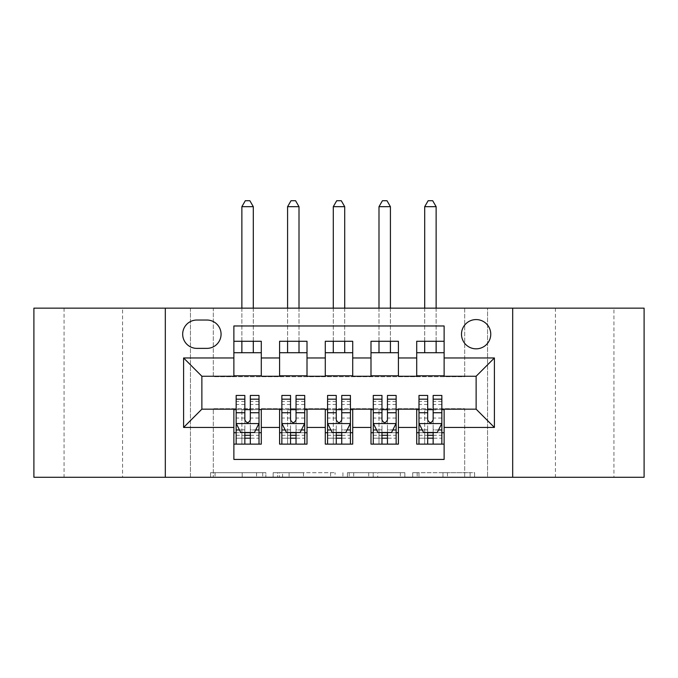 <?xml version="1.0" encoding="UTF-8"?>
<svg xmlns="http://www.w3.org/2000/svg" width="678" height="678" viewBox="0 0 678 678"><rect width="100%" height="100%" fill="white"/><g stroke="black" fill="none" stroke-linecap="round" stroke-linejoin="round"><path stroke-width="0.51" stroke-dasharray="3.39 2.54" d="M265.869 477.27L215.062 477.27L265.869 477.27L265.869 472.693L242.207 472.693L242.207 477.27L242.207 472.693L265.869 472.693L265.869 477.27L265.869 472.693L242.207 472.693L242.207 477.27L242.207 472.693L265.869 472.693L215.062 472.693L265.869 472.693M613.929 308.151L555.426 308.151L613.929 308.151L613.929 477.27L555.426 477.27L613.929 477.27M555.426 308.151L555.426 477.27M122.574 308.151L64.071 308.151L122.574 308.151L122.574 477.27L64.071 477.27L122.574 477.27M64.071 308.151L64.071 477.27M476.125 319.575A14.628 14.628 0 0 0 461.498 334.203A14.628 14.628 0 0 0 476.125 348.831A14.628 14.628 0 0 0 490.753 334.203A14.628 14.628 0 0 0 476.125 319.575M470.117 477.27L417.182 477.27L470.117 477.27L470.117 472.693L447.463 472.693L474.608 472.693L474.608 477.27L474.608 472.693L417.182 472.693L474.608 472.693L474.608 477.27L474.608 472.693L470.117 472.693L470.117 477.27M442.971 477.27L418.97 477.27L442.971 477.27L442.971 472.693L447.463 472.693L442.971 472.693L442.971 477.27L442.971 472.693L418.97 472.693L418.97 477.27L418.97 472.693L442.971 472.693L442.971 477.27M412.69 477.27L417.182 477.27L412.69 477.27L412.69 472.693L417.182 472.693L412.69 472.693L412.69 477.27M210.57 477.27L215.062 477.27L210.57 477.27L210.57 472.693L215.062 472.693L210.57 472.693L210.57 477.27M464.693 477.27L487.55 477.27L487.55 308.151L644.1 308.151L644.1 477.27L487.55 477.27L487.55 308.151L464.693 308.151L464.693 376.705L213.307 376.705L213.307 308.151L464.693 308.151L464.693 376.705L213.307 376.705L213.307 308.151L190.45 308.151L190.45 477.27L33.9 477.27L33.9 308.151L190.45 308.151L190.45 477.27L213.307 477.27L213.307 408.707L464.693 408.707L464.693 477.27L213.307 477.27L213.307 408.707L464.693 408.707L464.693 477.27M335.076 477.27L330.584 477.27L335.076 477.27L335.076 472.693L335.076 477.27M277.649 477.27L330.584 477.27L273.158 477.27L277.649 477.27L277.649 472.693L335.076 472.693L273.158 472.693L273.158 477.27L273.158 472.693L277.649 472.693L277.649 477.27M347.416 477.27L404.842 477.27L342.924 477.27L347.416 477.27L347.416 472.693L404.842 472.693L404.842 477.27L404.842 472.693L377.697 472.693L377.697 477.27M416.707 341.288L444.124 341.288L444.124 352.713L416.707 352.713L416.707 341.288M370.993 341.288L398.418 341.288L398.418 352.713L370.993 352.713L370.993 341.288M325.287 341.288L352.713 341.288L352.713 352.713L325.287 352.713L325.287 341.288M279.582 341.288L307.007 341.288L307.007 352.713L279.582 352.713L279.582 341.288M233.876 444.124L233.876 432.7L261.293 432.7L261.293 444.124L233.876 444.124L233.876 459.438L444.124 459.438L444.124 444.124L416.707 444.124L416.707 432.7L444.124 432.7L444.124 444.124M307.007 444.124L279.582 444.124L279.582 432.7L307.007 432.7L307.007 444.124M352.713 444.124L325.287 444.124L325.287 432.7L352.713 432.7L352.713 444.124M398.418 444.124L370.993 444.124L370.993 432.7L398.418 432.7L398.418 444.124M416.707 432.7L416.707 409.622L476.125 409.165L476.125 376.256L444.124 376.256L444.124 375.798L398.418 376.256L398.418 352.713M398.418 375.798L352.713 376.256L352.713 352.713M352.713 375.798L307.007 376.256L307.007 352.713M233.876 341.288L261.293 341.288L261.293 352.713L233.876 352.713L233.876 325.974L444.124 325.974L444.124 341.288M370.993 432.7L370.993 409.622L398.418 409.622L398.418 409.165L416.707 409.165L416.707 409.622M325.287 432.7L325.287 409.622L352.713 409.622L352.713 409.165L370.993 409.165L370.993 409.622M279.582 432.7L279.582 409.622L307.007 409.622L307.007 409.165L325.287 409.165L325.287 409.622M307.007 375.798L261.293 376.256L261.293 352.713M233.876 432.7L233.876 409.622L261.293 409.622L261.293 409.165L279.582 409.165L279.582 409.622M261.293 375.798L201.875 376.256L201.875 409.165L233.876 409.165L233.876 409.622M233.876 375.798L233.876 352.713M261.293 432.7L261.293 409.622M236.156 409.622L244.843 409.622M250.326 409.622L259.013 409.622M236.156 395.452L236.156 438.183L236.156 432.7L244.843 432.7M250.326 432.7L259.013 432.7L259.013 444.124L236.156 444.124L259.013 444.124M279.582 375.798L279.582 352.713M307.007 432.7L307.007 409.622M281.862 409.622L290.548 409.622M296.032 409.622L304.719 409.622M281.862 395.452L281.862 438.183L281.862 432.7L290.548 432.7M296.032 432.7L304.719 432.7L304.719 444.124L281.862 444.124L304.719 444.124M327.576 409.622L336.254 409.622M341.746 409.622L350.424 409.622M352.713 432.7L352.713 409.622M327.576 395.452L327.576 438.183L327.576 432.7L336.254 432.7M341.746 432.7L350.424 432.7L350.424 444.124L327.576 444.124L350.424 444.124M325.287 375.798L325.287 352.713M373.281 409.622L381.968 409.622M387.452 409.622L396.138 409.622M398.418 432.7L398.418 409.622M373.281 395.452L373.281 438.183L373.281 432.7L381.968 432.7M387.452 432.7L396.138 432.7L396.138 444.124L373.281 444.124L396.138 444.124M370.993 375.798L370.993 352.713M418.987 409.622L427.674 409.622M433.157 409.622L441.844 409.622M444.124 432.7L444.124 409.622M418.987 395.452L418.987 438.183L418.987 432.7L427.674 432.7M433.157 432.7L441.844 432.7L441.844 444.124L418.987 444.124L441.844 444.124M416.707 375.798L416.707 352.713M444.124 375.798L444.124 352.713M196.849 320.033A14.17 14.17 0 0 0 182.679 334.203A14.17 14.17 0 0 0 196.849 348.373L206.9 348.373A14.17 14.17 0 0 0 221.07 334.203A14.17 14.17 0 0 0 206.9 320.033L196.849 320.033M165.313 477.27L165.313 308.151M512.687 308.151L512.687 477.27M282.582 477.27L289.091 477.27L282.582 477.27L282.582 472.693L279.438 472.693L279.438 477.27L279.438 472.693L289.091 472.693L282.582 472.693L282.582 477.27M289.091 477.27L303.447 477.27L289.091 477.27L289.091 472.693L303.447 472.693L303.447 477.27L303.447 472.693L289.091 472.693L289.091 477.27M347.416 472.693L373.214 472.693L373.214 477.27L373.214 472.693L368.722 472.693L373.214 472.693L373.214 477.27L373.214 472.693L377.697 472.693M349.204 472.693L349.204 477.27L349.204 472.693M342.924 472.693L342.924 477.27L342.924 472.693M259.013 432.7L241.868 432.7L241.868 409.851L241.868 444.124L241.868 432.7L236.156 432.7L259.013 432.7L259.013 438.183L250.326 438.183L250.326 444.124M259.013 423.335L259.013 401.393L259.013 423.335L254.436 432.471L240.724 432.471L236.156 423.335L236.156 401.393L236.156 423.335M259.013 395.452L259.013 438.183L236.156 438.183L244.843 438.183L244.843 444.124M236.156 432.7L236.156 444.124M250.326 438.183L250.326 429.86L259.013 429.86M236.156 429.86L244.843 429.86L244.843 438.183M255.699 429.954L250.326 429.954L250.326 432.471M244.843 432.471L244.843 429.954L239.47 429.954M250.326 395.452L250.326 429.86M244.843 429.86L244.843 395.452M250.326 429.954L250.326 419.902C248.504 423.369 246.673 423.369 244.843 419.902L244.843 429.954M253.301 206.68L249.868 200.73L245.3 200.73L241.868 206.68L253.301 206.68L253.301 352.713M253.301 341.288L253.301 308.151M241.868 206.68L241.868 352.713M241.868 341.288L241.868 308.151M304.719 432.7L287.582 432.7L287.582 409.851L287.582 444.124L287.582 432.7L281.862 432.7L304.719 432.7L304.719 438.183L296.032 438.183L296.032 444.124M304.719 423.335L304.719 401.393L304.719 423.335L300.151 432.471L286.438 432.471L281.862 423.335L281.862 401.393L281.862 423.335M304.719 395.452L304.719 438.183L281.862 438.183L290.548 438.183L290.548 444.124M281.862 432.7L281.862 444.124M296.032 438.183L296.032 429.86L304.719 429.86M281.862 429.86L290.548 429.86L290.548 438.183M301.405 429.954L296.032 429.954L296.032 432.471M290.548 432.471L290.548 429.954L285.175 429.954M296.032 395.452L296.032 429.86M290.548 429.86L290.548 395.452M296.032 429.954L296.032 419.902C294.21 423.369 292.379 423.369 290.548 419.902L290.548 429.954M299.006 206.68L295.574 200.73L291.006 200.73L287.582 206.68L299.006 206.68L299.006 352.713M299.006 341.288L299.006 308.151M287.582 206.68L287.582 352.713M287.582 341.288L287.582 308.151M350.424 432.7L333.288 432.7L333.288 409.851L333.288 444.124L333.288 432.7L327.576 432.7L350.424 432.7L350.424 438.183L341.746 438.183L341.746 444.124M350.424 423.335L350.424 401.393L350.424 423.335L345.856 432.471L332.144 432.471L327.576 423.335L327.576 401.393L327.576 423.335M350.424 395.452L350.424 438.183L327.576 438.183L336.254 438.183L336.254 444.124M327.576 432.7L327.576 444.124M341.746 438.183L341.746 429.86L350.424 429.86M327.576 429.86L336.254 429.86L336.254 438.183M347.111 429.954L341.746 429.954L341.746 432.471M336.254 432.471L336.254 429.954L330.889 429.954M341.746 395.452L341.746 429.86M336.254 429.86L336.254 395.452M341.746 429.954L341.746 419.902C339.915 423.369 338.093 423.369 336.254 419.902L336.254 429.954M344.712 206.68L341.288 200.73L336.712 200.73L333.288 206.68L344.712 206.68L344.712 352.713M344.712 341.288L344.712 308.151M333.288 206.68L333.288 352.713M333.288 341.288L333.288 308.151M396.138 432.7L378.994 432.7L378.994 409.851L378.994 444.124L378.994 432.7L373.281 432.7L396.138 432.7L396.138 438.183L387.452 438.183L387.452 444.124M396.138 423.335L396.138 401.393L396.138 423.335L391.562 432.471L377.849 432.471L373.281 423.335L373.281 401.393L373.281 423.335M396.138 395.452L396.138 438.183L373.281 438.183L381.968 438.183L381.968 444.124M373.281 432.7L373.281 444.124M387.452 438.183L387.452 429.86L396.138 429.86M373.281 429.86L381.968 429.86L381.968 438.183M392.825 429.954L387.452 429.954L387.452 432.471M381.968 432.471L381.968 429.954L376.595 429.954M387.452 395.452L387.452 429.86M381.968 429.86L381.968 395.452M387.452 429.954L387.452 419.902C385.629 423.369 383.799 423.369 381.968 419.902L381.968 429.954M390.418 206.68L386.994 200.73L382.426 200.73L378.994 206.68L390.418 206.68L390.418 352.713M390.418 341.288L390.418 308.151M378.994 206.68L378.994 352.713M378.994 341.288L378.994 308.151M441.844 432.7L424.699 432.7L424.699 409.851L424.699 444.124L424.699 432.7L418.987 432.7L441.844 432.7L441.844 438.183L433.157 438.183L433.157 444.124M441.844 423.335L441.844 401.393L441.844 423.335L437.276 432.471L423.564 432.471L418.987 423.335L418.987 401.393L418.987 423.335M441.844 395.452L441.844 438.183L418.987 438.183L427.674 438.183L427.674 444.124M418.987 432.7L418.987 444.124M433.157 438.183L433.157 429.86L441.844 429.86M418.987 429.86L427.674 429.86L427.674 438.183M438.53 429.954L433.157 429.954L433.157 432.471M427.674 432.471L427.674 429.954L422.301 429.954M433.157 395.452L433.157 429.86M427.674 429.86L427.674 395.452M433.157 429.954L433.157 419.902C431.335 423.369 429.505 423.369 427.674 419.902L427.674 429.954M436.132 206.68L432.7 200.73L428.132 200.73L424.699 206.68L436.132 206.68L436.132 352.713M436.132 341.288L436.132 308.151M424.699 206.68L424.699 352.713M424.699 341.288L424.699 308.151M262.725 472.693L262.725 477.27L262.725 472.693M256.564 472.693L256.564 477.27L256.564 472.693M215.062 472.693L215.062 477.27L215.062 472.693M330.584 472.693L330.584 477.27L330.584 472.693M400.351 472.693L400.351 477.27L400.351 472.693M368.722 472.693L368.722 477.27L368.722 472.693M353.696 472.693L353.696 477.27L353.696 472.693M447.463 472.693L447.463 477.27L447.463 472.693M417.182 472.693L417.182 477.27L417.182 472.693M258.894 423.564L236.275 423.564M259.013 404.486L250.326 404.486M244.843 404.486L236.156 404.486M259.013 418.046L250.326 418.046M244.843 418.046L236.156 418.046M236.156 435.276L244.843 435.276M250.326 435.276L259.013 435.276M241.868 409.851L253.301 409.851L241.868 409.851M304.608 423.564L281.98 423.564M304.719 404.486L296.032 404.486M290.548 404.486L281.862 404.486M304.719 418.046L296.032 418.046M290.548 418.046L281.862 418.046M281.862 435.276L290.548 435.276M296.032 435.276L304.719 435.276M287.582 409.851L299.006 409.851L287.582 409.851M350.314 423.564L327.686 423.564M350.424 404.486L341.746 404.486M336.254 404.486L327.576 404.486M350.424 418.046L341.746 418.046M336.254 418.046L327.576 418.046M327.576 435.276L336.254 435.276M341.746 435.276L350.424 435.276M333.288 409.851L344.712 409.851L333.288 409.851M396.02 423.564L373.392 423.564M396.138 404.486L387.452 404.486M381.968 404.486L373.281 404.486M396.138 418.046L387.452 418.046M381.968 418.046L373.281 418.046M373.281 435.276L381.968 435.276M387.452 435.276L396.138 435.276M378.994 409.851L390.418 409.851L378.994 409.851M441.725 423.564L419.106 423.564M441.844 404.486L433.157 404.486M427.674 404.486L418.987 404.486M441.844 418.046L433.157 418.046M427.674 418.046L418.987 418.046M418.987 435.276L427.674 435.276M433.157 435.276L441.844 435.276M424.699 409.851L436.132 409.851L424.699 409.851M259.013 401.393L250.326 401.393M244.843 401.393L236.156 401.393M304.719 401.393L296.032 401.393M290.548 401.393L281.862 401.393M350.424 401.393L341.746 401.393M336.254 401.393L327.576 401.393M396.138 401.393L387.452 401.393M381.968 401.393L373.281 401.393M441.844 401.393L433.157 401.393M427.674 401.393L418.987 401.393"/><path stroke-width="1.02" d="M476.125 319.575A14.628 14.628 0 0 0 461.498 334.203A14.628 14.628 0 0 0 476.125 348.831A14.628 14.628 0 0 0 490.753 334.203A14.628 14.628 0 0 0 476.125 319.575M512.687 477.27L644.1 477.27L644.1 308.151L512.687 308.151L512.687 477.27L165.313 477.27L165.313 308.151L33.9 308.151L33.9 477.27L165.313 477.27M444.124 341.288L416.707 341.288L416.707 357.967L398.418 357.967L398.418 376.256L416.707 376.256L416.707 357.967M398.418 357.967L398.418 341.288L370.993 341.288L370.993 357.967L352.713 357.967L352.713 376.256L370.993 376.256L370.993 357.967M352.713 357.967L352.713 341.288L325.287 341.288L325.287 357.967L307.007 357.967L307.007 376.256L325.287 376.256L325.287 357.967M307.007 357.967L307.007 341.288L279.582 341.288L279.582 376.256L261.293 376.256L261.293 341.288L233.876 341.288M233.876 444.124L261.293 444.124L261.293 409.165L279.582 409.165L279.582 444.124L307.007 444.124L307.007 409.165L325.287 409.165L325.287 427.445L307.007 427.445M325.287 427.445L325.287 444.124L352.713 444.124L352.713 409.165L370.993 409.165L370.993 427.445L352.713 427.445M370.993 427.445L370.993 444.124L398.418 444.124L398.418 409.165L416.707 409.165L416.707 427.445L398.418 427.445M196.849 348.373L206.9 348.373A14.17 14.17 0 0 0 221.07 334.203A14.17 14.17 0 0 0 206.9 320.033L196.849 320.033A14.17 14.17 0 0 0 182.679 334.203A14.17 14.17 0 0 0 196.849 348.373M512.687 308.151L165.313 308.151M444.124 357.967L444.124 325.974L233.876 325.974L233.876 376.256L201.875 376.256L201.875 409.165L233.876 409.165L233.876 459.438L444.124 459.438L444.124 409.165L476.125 409.165L476.125 376.256L444.124 376.256L444.124 357.967L494.406 357.967L494.406 427.445L444.124 427.445M233.876 427.445L183.594 427.445L183.594 357.967L233.876 357.967M416.707 427.445L416.707 444.124L444.124 444.124M233.876 352.713L261.293 352.713M233.876 375.798L261.293 375.798M233.876 409.622L236.156 409.622M244.843 409.622L250.326 409.622M259.013 409.622L261.293 409.622M233.876 432.7L236.156 432.7M244.843 432.7L250.326 432.7M259.013 432.7L261.293 432.7M279.582 375.798L307.007 375.798M279.582 352.713L307.007 352.713M279.582 409.622L281.862 409.622M290.548 409.622L296.032 409.622M304.719 409.622L307.007 409.622M279.582 432.7L281.862 432.7M290.548 432.7L296.032 432.7M304.719 432.7L307.007 432.7M325.287 409.622L327.576 409.622M336.254 409.622L341.746 409.622M350.424 409.622L352.713 409.622M325.287 432.7L327.576 432.7M336.254 432.7L341.746 432.7M350.424 432.7L352.713 432.7M325.287 352.713L352.713 352.713M325.287 375.798L352.713 375.798M370.993 409.622L373.281 409.622M381.968 409.622L387.452 409.622M396.138 409.622L398.418 409.622M370.993 432.7L373.281 432.7M381.968 432.7L387.452 432.7M396.138 432.7L398.418 432.7M370.993 352.713L398.418 352.713M370.993 375.798L398.418 375.798M416.707 409.622L418.987 409.622M427.674 409.622L433.157 409.622M441.844 409.622L444.124 409.622M416.707 432.7L418.987 432.7M427.674 432.7L433.157 432.7M441.844 432.7L444.124 432.7M416.707 352.713L444.124 352.713M416.707 375.798L444.124 375.798M201.875 376.256L183.594 357.967M201.875 409.165L183.594 427.445M494.406 357.967L476.125 376.256M494.406 427.445L476.125 409.165M244.843 438.183L250.326 438.183M236.156 399.173L244.843 399.173L244.843 395.452L236.156 395.452L236.156 423.335L240.724 432.471L254.436 432.471L259.013 423.335L259.013 395.452L250.326 395.452L250.326 399.173L259.013 399.173M259.013 423.335L259.013 444.124M236.156 423.335L236.156 444.124M250.326 432.471L250.326 444.124M244.843 444.124L244.843 432.471M244.843 399.173L244.843 419.902C246.665 423.428 248.495 423.428 250.326 419.902L250.326 399.173M253.301 352.713L253.301 341.288M253.301 308.151L253.301 206.68L241.868 206.68L241.868 308.151M241.868 352.713L241.868 341.288M241.868 206.68L245.3 200.73L249.868 200.73L253.301 206.68M290.548 438.183L296.032 438.183M281.862 399.173L290.548 399.173L290.548 395.452L281.862 395.452L281.862 423.335L286.438 432.471L300.151 432.471L304.719 423.335L304.719 395.452L296.032 395.452L296.032 399.173L304.719 399.173M304.719 423.335L304.719 444.124M281.862 423.335L281.862 444.124M296.032 432.471L296.032 444.124M290.548 444.124L290.548 432.471M290.548 399.173L290.548 419.902C292.379 423.428 294.201 423.428 296.032 419.902L296.032 399.173M299.006 352.713L299.006 341.288M299.006 308.151L299.006 206.68L287.582 206.68L287.582 308.151M287.582 352.713L287.582 341.288M287.582 206.68L291.006 200.73L295.574 200.73L299.006 206.68M336.254 438.183L341.746 438.183M327.576 399.173L336.254 399.173L336.254 395.452L327.576 395.452L327.576 423.335L332.144 432.471L345.856 432.471L350.424 423.335L350.424 395.452L341.746 395.452L341.746 399.173L350.424 399.173M350.424 423.335L350.424 444.124M327.576 423.335L327.576 444.124M341.746 432.471L341.746 444.124M336.254 444.124L336.254 432.471M336.254 399.173L336.254 419.902C338.085 423.428 339.915 423.428 341.746 419.902L341.746 399.173M344.712 352.713L344.712 341.288M344.712 308.151L344.712 206.68L333.288 206.68L333.288 308.151M333.288 352.713L333.288 341.288M333.288 206.68L336.712 200.73L341.288 200.73L344.712 206.68M381.968 438.183L387.452 438.183M373.281 399.173L381.968 399.173L381.968 395.452L373.281 395.452L373.281 423.335L377.849 432.471L391.562 432.471L396.138 423.335L396.138 395.452L387.452 395.452L387.452 399.173L396.138 399.173M396.138 423.335L396.138 444.124M373.281 423.335L373.281 444.124M387.452 432.471L387.452 444.124M381.968 444.124L381.968 432.471M381.968 399.173L381.968 419.902C383.79 423.428 385.621 423.428 387.452 419.902L387.452 399.173M390.418 352.713L390.418 341.288M390.418 308.151L390.418 206.68L378.994 206.68L378.994 308.151M378.994 352.713L378.994 341.288M378.994 206.68L382.426 200.73L386.994 200.73L390.418 206.68M427.674 438.183L433.157 438.183M418.987 399.173L427.674 399.173L427.674 395.452L418.987 395.452L418.987 423.335L423.564 432.471L437.276 432.471L441.844 423.335L441.844 395.452L433.157 395.452L433.157 399.173L441.844 399.173M441.844 423.335L441.844 444.124M418.987 423.335L418.987 444.124M433.157 432.471L433.157 444.124M427.674 444.124L427.674 432.471M427.674 399.173L427.674 419.902C429.496 423.428 431.327 423.428 433.157 419.902L433.157 399.173M436.132 352.713L436.132 341.288M436.132 308.151L436.132 206.68L424.699 206.68L424.699 308.151M424.699 352.713L424.699 341.288M424.699 206.68L428.132 200.73L432.7 200.73L436.132 206.68M279.582 427.445L261.293 427.445M279.582 357.967L261.293 357.967M236.275 423.564L258.894 423.564M259.013 429.954L255.699 429.954M239.47 429.954L236.156 429.954M250.326 412.741L259.013 412.741M236.156 412.741L244.843 412.741M244.843 435.276L250.326 435.276M281.98 423.564L304.608 423.564M304.719 429.954L301.405 429.954M285.175 429.954L281.862 429.954M296.032 412.741L304.719 412.741M281.862 412.741L290.548 412.741M290.548 435.276L296.032 435.276M327.686 423.564L350.314 423.564M350.424 429.954L347.111 429.954M330.889 429.954L327.576 429.954M341.746 412.741L350.424 412.741M327.576 412.741L336.254 412.741M336.254 435.276L341.746 435.276M373.392 423.564L396.02 423.564M396.138 429.954L392.825 429.954M376.595 429.954L373.281 429.954M387.452 412.741L396.138 412.741M373.281 412.741L381.968 412.741M381.968 435.276L387.452 435.276M419.106 423.564L441.725 423.564M441.844 429.954L438.53 429.954M422.301 429.954L418.987 429.954M433.157 412.741L441.844 412.741M418.987 412.741L427.674 412.741M427.674 435.276L433.157 435.276"/></g></svg>
